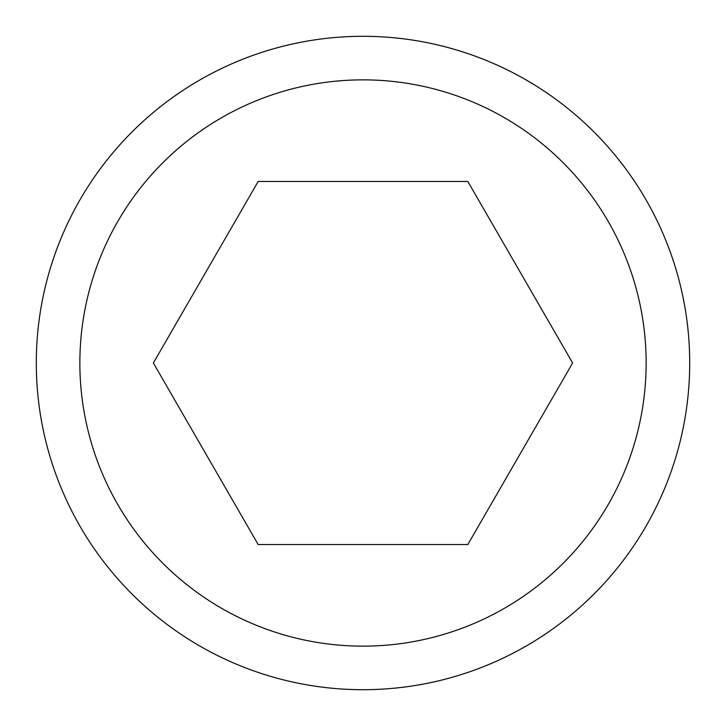 <?xml version="1.0" encoding="UTF-8"?>
<svg xmlns="http://www.w3.org/2000/svg" width="726" height="726" viewBox="0 0 726 726"><rect width="100%" height="100%" fill="white"/><g stroke="black" fill="none" stroke-linecap="round" stroke-linejoin="round"><path stroke-width="1.09" d="M363 689.7A326.7 326.7 0 0 1 36.3 363A326.7 326.7 0 0 1 363 36.3A326.7 326.7 0 0 1 689.7 363A326.7 326.7 0 0 1 363 689.7A326.7 326.7 0 0 1 36.3 363A326.7 326.7 0 0 1 363 36.3M467.816 181.455L572.632 363L467.816 544.545L258.184 544.545L153.368 363L258.184 181.455L467.816 181.455M363 79.86A283.14 283.14 0 0 0 79.86 363A283.14 283.14 0 0 0 363 646.14A283.14 283.14 0 0 0 646.14 363A283.14 283.14 0 0 0 363 79.86"/></g></svg>
